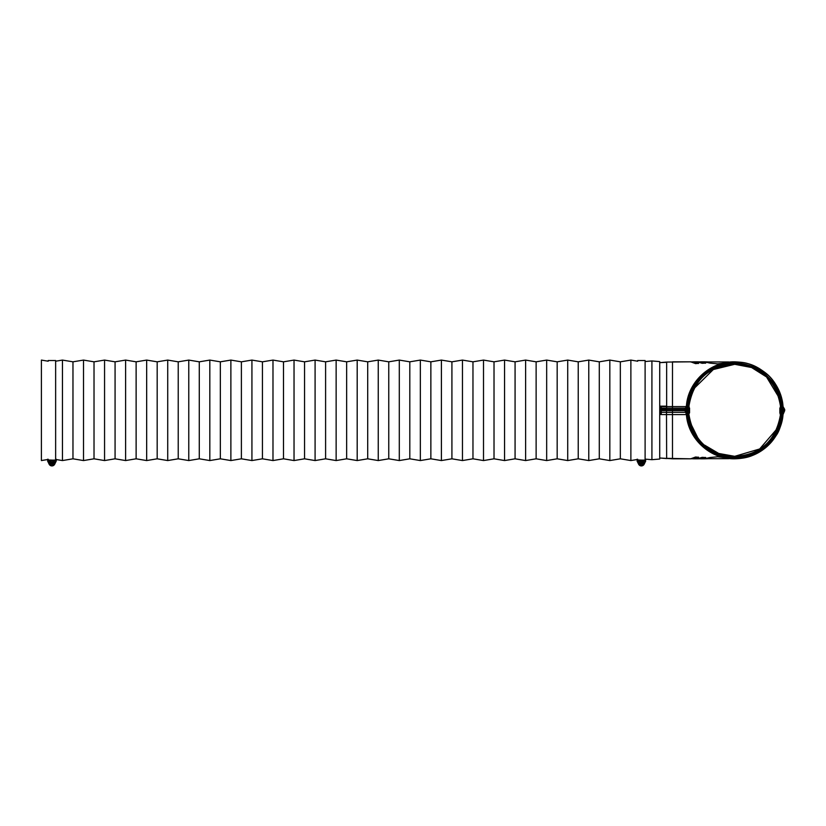 <?xml version="1.0" encoding="UTF-8"?>
<svg xmlns="http://www.w3.org/2000/svg" width="826" height="826" viewBox="0 0 826 826"><rect width="100%" height="100%" fill="white"/><g stroke="black" fill="none" stroke-linecap="round" stroke-linejoin="round"><path stroke-width="1.24" d="M685.683 408.209L672.478 408.168L685.735 408.127L684.94 409.51L686.148 408.168L686.695 408.436L686.117 408.209L686.664 408.498L685.983 409.675L685.363 409.51L686.065 412.319L666.561 412.329L666.52 409.51L672.478 409.51L672.478 410.615L660.717 410.615L661.285 409.51L661.296 412.319L660.717 410.615M783.007 414.58C782.511 424.915 776.45 437.687 768.479 445.111C764.112 449.323 758.991 452.679 753.095 455.178C748.428 457.356 742.295 458.564 734.706 458.802C746.012 458.595 755.821 455.281 764.133 448.859C768.645 445.503 772.64 441.074 776.12 435.55C779.145 431.564 781.448 424.574 783.007 414.58L784.69 410.656L782.769 414.58L784.69 410.656L784.452 409.459L782.336 412.618L782.769 414.58L778.639 430.253L768.479 444.77L753.839 454.61L737.174 458.502M784.7 409.459L783.967 408.178L784.69 410.656L784.7 409.459L783.285 408.178L784.019 409.459L783.399 410.646M766.094 376.677L751.577 367.518L734.717 364.307C751.805 365.009 775.232 372.763 780.591 406.857L779.847 408.137L779.847 412.793L780.487 405.742M776.636 429.262L759.662 448.972L734.706 456.324C751.815 455.622 775.067 447.919 780.57 414.032L779.847 412.793L780.467 415.158M780.271 416.738L779.765 419.629M779.692 419.959L779.414 421.177M778.722 423.717L777.493 427.248M688.946 415.106L688.853 414.032C694.325 447.899 717.649 455.642 734.706 456.324L718.703 453.453L704.702 445.193M697.743 437.708L690.526 423.129M689.452 418.575L689.06 416.087M688.946 405.566L689.565 412.793L688.853 414.032L689.349 412.793M782.325 414.497L781.458 414.476C780.663 426.123 774.561 438.916 762.666 448.022C754.334 454.094 745.021 457.17 734.706 457.253C725.218 457.15 716.503 454.496 708.563 449.303C695.874 441.094 688.409 425.627 687.955 414.476L687.893 408.426L688.719 408.839L688.471 411.813L689.565 412.329L689.565 408.137L688.832 406.857C694.201 372.733 717.639 365.009 734.706 364.307L713.53 369.47M713.21 369.645L694.356 388.21M692.859 391.204L690.526 397.492M689.225 403.387L689.07 404.503M780.343 404.461L780.116 402.892M779.589 400.218L779.465 399.67M778.815 397.234L766.735 377.286M688.832 406.857L689.565 408.137L689.565 412.215M779.847 412.329L780.942 411.813L780.694 408.839L781.52 408.426L781.52 413.103L781.52 408.426M781.375 415.313L781.52 413.103L781.664 414.487C780.58 426.392 775.5 436.624 766.445 445.183C756.203 454.661 743.493 457.501 734.706 457.459C728.398 457.501 722.182 456.21 716.049 453.608C710.288 451.099 705.394 447.775 701.357 443.634C696.71 438.792 693.303 433.681 691.145 428.333C689.473 424.543 688.337 419.928 687.748 414.487L687.686 413.124L687.077 413.145L687.098 414.569L685.993 410.615L684.94 410.615L684.94 409.51M687.077 413.145L687.077 408.426L687.686 408.426L687.955 406.155L687.893 408.426M688.863 400.269L687.955 406.155L691.971 390.905C694.139 385.474 698.569 379.764 705.27 373.765C714.17 366.858 723.989 363.399 734.706 363.378C743.72 363.502 752.063 365.918 759.744 370.616C765.444 374.23 770.152 378.845 773.879 384.462L779.858 397.492L781.458 406.155A15.477 15.477 0 0 1 781.52 407.528L780.24 398.927M771.298 439.721L770.193 441.043M766.218 445.1L760.87 449.292M760.622 449.458L753.828 453.185M753.818 453.195L734.706 457.253C711.103 457.78 689.503 437.966 687.955 414.476L687.893 413.103M782.336 407.786L782.356 406.588L783.285 408.189L782.336 407.786L782.336 412.618M782.325 414.569L784.442 410.646L783.771 412.339L782.883 411.916M686.695 408.436L687.077 407.786L687.077 408.426M779.93 397.729L779.517 396.335M770.482 379.939L754.396 367.715L734.706 363.172C728.398 363.141 722.182 364.421 716.049 367.023C710.288 369.542 705.394 372.867 701.357 376.997C696.71 381.849 693.303 386.95 691.145 392.309C689.473 396.098 688.337 400.713 687.748 406.155L686.643 406.144L691.754 388.365M782.346 413.145L781.726 413.124L781.52 407.528A15.477 15.477 0 0 0 781.458 406.155L781.664 406.155C780.58 394.25 775.5 384.018 766.445 375.458C756.203 365.98 743.493 363.141 734.706 363.172L734.706 362.077C720.716 362.624 712.89 365.835 702.069 374.798L694.222 384.09M666.52 409.51L666.561 408.168L685.435 408.209L684.93 409.51M739.291 457.325L736.761 458.729A48.455 48.455 0 0 1 732.652 458.729L730.122 457.325A47.227 47.227 0 0 0 739.291 457.325M687.077 407.786L687.056 406.588L661.285 406.588L660.717 409.675M691.703 390.791L691.899 390.357A47.227 47.227 0 0 1 696.287 382.841L693.809 384.338A48.455 48.455 0 0 0 691.754 387.89L691.713 390.275M773.57 383.109L775.604 384.338A48.455 48.455 0 0 1 777.658 387.89L777.71 390.791A47.227 47.227 0 0 0 773.394 383.233L773.126 382.841M775.201 384.09L757.432 367.766L734.706 361.84C749.213 362.459 756.616 365.66 767.633 374.725C775.377 381.189 782.16 394.56 782.934 405.329L782.8 406.588L783.967 408.189L782.356 406.588M708.563 458.688L704.155 458.812L710.081 457.511L717.618 456.778L734.706 458.802C710.35 459.349 688.006 438.885 686.416 414.58L684.692 409.51L672.478 409.51L672.498 361.84L690.712 361.84L695.575 363.626L698.559 363.368L694.036 361.84L698.538 363.481M732.239 458.502L716.008 454.796L701.098 444.935L690.846 430.408L687.098 414.569M700.624 458.75L697.103 458.812L702.172 457.346L705.672 457.542L700.624 458.812L705.662 457.428M660.717 411.895L661.285 414.569L672.478 414.58L672.498 458.802L690.712 458.802L695.575 457.015L698.559 457.274L694.036 458.802L698.538 457.16M693.592 458.812L690.712 458.678M728.687 458.678L705.662 458.688M693.592 361.829L690.712 361.964M700.624 361.891L697.103 361.829L702.172 363.295L705.662 363.079L700.624 361.829L705.662 363.213M728.687 361.964L705.662 361.943M782.346 407.497L781.726 407.517L781.664 406.155L782.769 406.144L780.911 396.428L777.669 388.365M693.417 458.688L691.279 458.76M732.29 458.802L734.706 458.564M708.563 361.943L704.155 361.819L710.081 363.13L717.618 363.863L734.706 361.84C710.505 361.292 688.264 381.488 686.447 405.628L685.466 408.168L687.056 406.588M693.417 361.953L691.279 361.881M690.061 361.85L690.712 361.84L690.061 361.85M666.561 408.209L660.717 408.436M666.499 409.51L661.285 409.51L661.285 408.209L660.717 408.519L661.285 408.209M783.967 408.178L783.048 406.599C782.243 395.757 778.009 386.031 770.328 377.43C768.51 375.035 764.597 371.937 758.578 368.117C747.354 362.614 744.753 362.438 734.706 361.84L732.29 361.84M690.495 458.812L666.644 458.337M666.499 410.615L666.644 458.564L659.716 457.996L672.498 458.802M659.716 406.165L666.644 406.165L666.644 362.077L690.495 361.829M666.644 406.165L666.572 408.127L672.478 408.168L661.285 408.127L661.285 406.588M666.644 362.077L659.716 362.645L666.644 362.315M659.716 413.145L660.769 413.145L660.717 408.529L659.716 408.529L660.717 408.529M660.769 413.145L661.244 414.497L659.716 414.497M52.709 460.423A2.519 2.519 0 0 1 54.32 462.033M52.534 460.423A2.478 2.478 0 0 1 51.924 465.306A2.478 2.478 0 0 1 51.315 460.423M52.348 463.159L53.101 461.92L51.852 462.302L53.504 461.342L54 462.199L52.348 463.159M51.501 462.498L50.551 463.386L51.997 463.355L50.345 464.305L49.849 463.448L51.501 462.498M50.551 463.386L51.883 462.983L52.513 464.088L52.079 462.87L53.07 462.033L51.966 462.663L51.129 461.682L51.77 462.787L50.665 463.417M52.41 463.118L52.936 464.026L51.935 463.396M51.439 462.539L50.913 461.62L51.914 462.261M54 462.199L54.351 462.828L53.143 464.935L50.706 464.935L50.345 464.305M49.849 463.448L49.498 462.828L50.706 460.722L53.143 460.722L53.504 461.342M49.529 462.033A2.519 2.519 0 0 1 51.14 460.423M47.588 460.97L47.96 459.638L47.588 460.97L49.137 464.171A3.098 3.098 0 0 0 54.712 464.171L56.261 460.97L55.641 459.638M55.641 459.266L56.261 459.266L56.261 460.97M47.588 459.266L48.207 459.266M55.889 460.97L54.279 462.064M47.96 460.97L49.57 462.064M48.207 460.671L48.827 459.989L55.641 460.237L48.207 460.671M48.207 460.237L55.641 460.072L55.641 360.539L55.641 460.412M642.174 460.423A2.519 2.519 0 0 1 643.784 462.033L645.354 460.97L645.726 459.266L645.354 460.97M641.998 460.423A2.478 2.478 0 0 1 641.389 465.306A2.478 2.478 0 0 1 640.78 460.423M641.812 463.159L642.566 461.92L641.317 462.302L642.969 461.342L643.464 462.199L641.812 463.159M640.976 462.498L640.016 463.386L641.472 463.355L639.82 464.305L639.324 463.448L640.976 462.498M640.016 463.386L641.348 462.983L641.978 464.088L641.544 462.87L642.535 462.033L641.43 462.663L640.594 461.682L641.234 462.787L640.129 463.417M641.874 463.118L642.401 464.026L641.399 463.396M640.904 462.539L640.852 461.342L641.379 462.261M643.464 462.199L643.826 462.828L642.607 464.935L640.171 464.935L639.82 464.305M639.324 463.448L638.963 462.828L640.171 460.722L642.607 460.722L642.969 461.342M637.424 460.97L637.053 459.266L637.424 460.97L639.035 462.064A2.519 2.519 0 0 1 640.604 460.423M637.053 460.97L638.601 464.171A3.098 3.098 0 0 0 644.177 464.171L645.726 460.97M645.106 459.266L645.726 459.266M637.053 459.266L637.682 459.266M637.682 460.671L638.302 459.989L645.106 460.237L637.682 460.671M637.682 460.237L645.106 460.072L645.106 360.539L645.106 460.412M41.403 460.557L41.403 360.084L41.403 460.557L47.588 459.535M651.92 459.69L659.716 459.039L659.716 361.592L651.92 360.952L651.92 459.69L645.106 459.122M62.456 460.557L72.967 458.812L72.967 361.819L62.456 360.084L62.456 460.557L56.261 459.535M83.509 460.557L94.019 458.812L94.019 361.819L83.509 360.084L83.509 460.557L72.967 458.812M104.561 460.557L115.072 458.812L115.072 361.819L104.561 360.084L104.561 460.557L94.019 458.812M125.614 460.557L136.125 458.812L136.125 361.819L125.614 360.084L125.614 460.557L115.072 458.812M146.667 460.557L157.177 458.812L157.177 361.819L146.667 360.084L146.667 460.557L136.125 458.812M167.719 460.557L178.23 458.812L178.23 361.819L167.719 360.084L167.719 460.557L157.177 458.812M188.772 460.557L199.283 458.812L199.283 361.819L188.772 360.084L188.772 460.557L178.23 458.812M209.825 460.557L220.335 458.812L220.335 361.819L209.825 360.084L209.825 460.557L199.283 458.812M230.877 460.557L241.388 458.812L241.388 361.819L230.877 360.084L230.877 460.557L220.335 458.812M251.93 460.557L262.441 458.812L262.441 361.819L251.93 360.084L251.93 460.557L241.388 458.812M272.983 460.557L283.494 458.812L283.494 361.819L272.983 360.084L272.983 460.557L262.441 458.812M294.035 460.557L304.546 458.812L304.546 361.819L294.035 360.084L294.035 460.557L283.494 458.812M315.088 460.557L325.599 458.812L325.599 361.819L315.088 360.084L315.088 460.557L304.546 458.812M336.141 460.557L346.652 458.812L346.652 361.819L336.141 360.084L336.141 460.557L325.599 458.812M357.193 460.557L367.704 458.812L367.704 361.819L357.193 360.084L357.193 460.557L346.652 458.812M378.246 460.557L388.757 458.812L388.757 361.819L378.246 360.084L378.246 460.557L367.704 458.812M399.299 460.557L409.81 458.812L409.81 361.819L399.299 360.084L399.299 460.557L388.757 458.812M420.351 460.557L430.862 458.812L430.862 361.819L420.351 360.084L420.351 460.557L409.81 458.812M462.457 460.557L472.968 458.812L472.968 361.819L462.457 360.084L462.457 460.557L451.915 458.812L451.915 361.819L441.404 360.084L441.404 460.557L430.862 458.812M483.509 460.557L494.02 458.812L494.02 361.819L483.509 360.084L483.509 460.557L472.968 458.812M504.562 460.557L515.073 458.812L515.073 361.819L504.562 360.084L504.562 460.557L494.02 458.812M525.615 460.557L536.126 458.812L536.126 361.819L525.615 360.084L525.615 460.557L515.073 458.812M546.667 460.557L557.178 458.812L557.178 361.819L546.667 360.084L546.667 460.557L536.126 458.812M567.72 460.557L578.231 458.812L578.231 361.819L567.72 360.084L567.72 460.557L557.178 458.812M588.773 460.557L599.284 458.812L599.284 361.819L588.773 360.084L588.773 460.557L578.231 458.812M609.825 460.557L620.336 458.812L620.336 361.819L609.825 360.084L609.825 460.557L599.284 458.812M637.682 361.21L630.878 360.084L630.878 460.557L620.336 458.812M779.847 412.793L780.054 412.215M780.993 408.519C780.642 384.441 758.846 363.45 734.779 363.998C710.659 363.378 688.781 384.4 688.43 408.519C686.902 432.514 706.963 455.136 730.979 456.489C757.628 459.462 782.852 435.271 780.993 408.519M685.983 409.675L685.993 410.615M781.726 408.426L782.336 408.426M685.632 412.329L684.94 410.615L672.478 410.615L672.478 414.58L686.654 414.58L684.94 410.615M687.686 408.426L687.686 413.124M687.077 412.618L686.509 411.895M687.955 406.155L687.686 407.517L687.077 407.497M685.735 408.127L686.643 406.144M781.664 406.155L781.726 407.517M782.749 408.488L783.399 409.624M781.664 414.487L781.726 413.124M687.748 414.487L687.098 414.497M687.686 407.517L687.748 406.155M700.944 458.678L698.507 458.678M700.944 361.964L698.507 361.964M666.561 408.168L661.285 408.168M704.547 458.802L700.944 458.802M697.443 458.802L694.036 458.802M666.561 412.329L661.296 412.319L661.285 414.569L661.296 412.319M697.443 361.84L694.036 361.84M704.547 361.84L700.944 361.84M659.716 407.507L660.728 407.507M779.847 412.215L779.847 408.137M781.458 414.476C779.94 435.849 762.016 454.506 740.726 456.871C715.264 460.867 689.545 440.206 687.955 414.476L687.955 414.466M781.458 406.165C779.899 382.81 758.588 363.099 735.181 363.388C711.454 362.604 689.524 382.459 687.955 406.165M693.757 458.688L691.713 458.688M693.757 361.953L691.713 361.953M55.641 360.539L48.207 360.539M645.106 360.539L637.682 360.539M637.053 459.535L630.878 460.557M645.106 361.52L651.92 360.952M620.336 361.819L630.878 360.084M599.284 361.819L609.825 360.084M578.231 361.819L588.773 360.084M557.178 361.819L567.72 360.084M536.126 361.819L546.667 360.084M515.073 361.819L525.615 360.084M494.02 361.819L504.562 360.084M472.968 361.819L483.509 360.084M451.915 361.819L462.457 360.084M451.915 458.812L441.404 460.557M430.862 361.819L441.404 360.084M409.81 361.819L420.351 360.084M388.757 361.819L399.299 360.084M367.704 361.819L378.246 360.084M346.652 361.819L357.193 360.084M325.599 361.819L336.141 360.084M304.546 361.819L315.088 360.084M283.494 361.819L294.035 360.084M262.441 361.819L272.983 360.084M241.388 361.819L251.93 360.084M220.335 361.819L230.877 360.084M199.283 361.819L209.825 360.084M178.23 361.819L188.772 360.084M157.177 361.819L167.719 360.084M136.125 361.819L146.667 360.084M115.072 361.819L125.614 360.084M94.019 361.819L104.561 360.084M72.967 361.819L83.509 360.084M55.641 361.21L62.456 360.084M48.207 361.21L41.403 360.084"/></g></svg>
